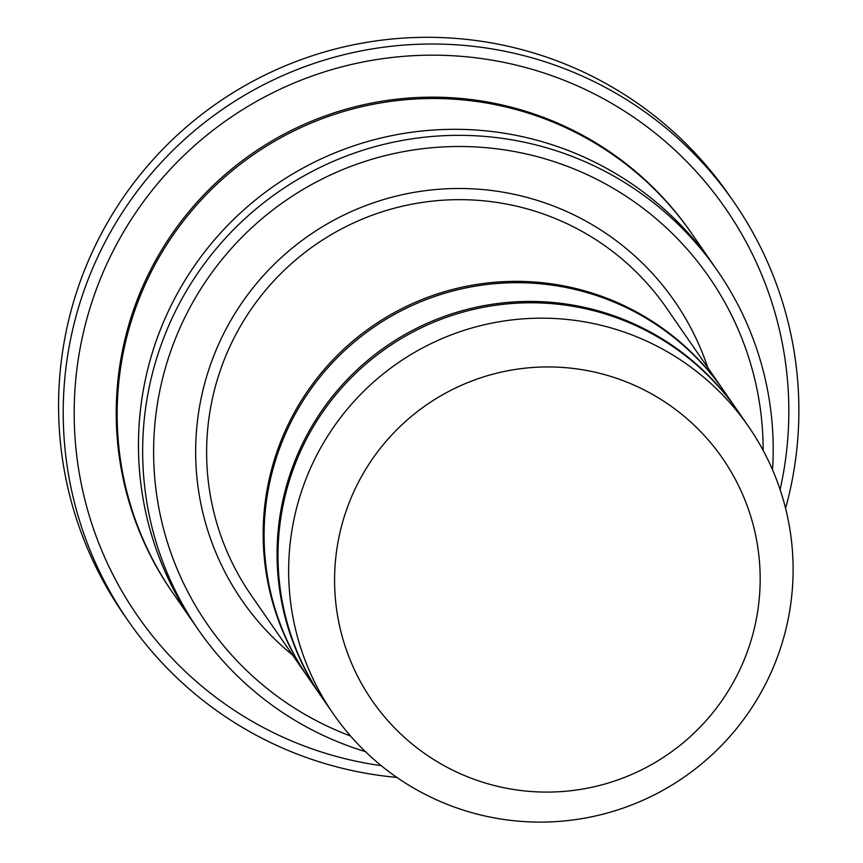 <?xml version="1.0" encoding="UTF-8"?>
<svg xmlns="http://www.w3.org/2000/svg" width="863" height="863" viewBox="0 0 863 863"><rect width="100%" height="100%" fill="white"/><g stroke="black" fill="none" stroke-linecap="round" stroke-linejoin="round"><path stroke-width="1.29" d="M737.358 410.378A252.471 251.716 145.3 0 0 736.894 409.709A252.471 251.716 145.3 0 0 496.354 303.69A252.471 251.716 145.3 0 0 291.683 469.548A252.471 251.716 145.3 0 0 321.694 697.088A252.471 251.716 145.3 0 0 322.158 697.757M321.694 697.088L308.717 678.34A252.471 251.716 -34.7 0 1 373.064 327.681A252.471 251.716 -34.7 0 1 723.917 390.961L736.894 409.709M763.151 450.41A305.06 304.143 145.3 0 0 510.411 150.831A305.06 304.143 145.3 0 0 171.273 349.644A305.06 304.143 145.3 0 0 350.54 735.999M198.436 629.893L194.261 623.863A315.578 314.639 -34.7 0 1 274.682 185.545A315.578 314.639 -34.7 0 1 713.237 264.65L717.412 270.68A315.578 314.639 145.3 0 0 416.743 138.156A315.578 314.639 145.3 0 0 160.917 345.48A315.578 314.639 145.3 0 0 198.436 629.893A315.578 314.639 145.3 0 0 365.394 751.619M195.728 625.977A315.588 314.65 -34.7 0 1 194.251 623.873A315.588 314.65 -34.7 0 1 274.682 185.545A315.588 314.65 -34.7 0 1 713.248 264.65A315.588 314.65 -34.7 0 1 714.704 266.764M772.536 469.817A315.578 314.639 145.3 0 0 717.412 270.68M194.251 623.873L172.934 593.064A315.588 314.65 -34.7 0 1 253.366 154.736A315.588 314.65 -34.7 0 1 691.932 233.851L713.248 264.65M723.453 390.292A252.471 251.716 145.3 0 0 722.989 389.623A252.471 251.716 145.3 0 0 482.449 283.603A252.471 251.716 145.3 0 0 277.778 449.461A252.471 251.716 145.3 0 0 307.8 677.002A252.471 251.716 145.3 0 0 308.264 677.671M333.28 713.83L322.622 698.426A252.471 251.716 -34.7 0 1 386.969 347.767A252.471 251.716 -34.7 0 1 737.822 411.047L748.48 426.451A252.471 251.716 -34.7 0 1 778.502 653.992A252.471 251.716 -34.7 0 1 573.83 819.85A252.471 251.716 -34.7 0 1 333.28 713.83A252.471 251.716 -34.7 0 1 397.627 363.161A252.471 251.716 -34.7 0 1 748.48 426.451M747.843 650.26A213.01 212.374 -34.7 0 1 385.319 717.746A213.01 212.374 -34.7 0 1 508.954 370.54A213.01 212.374 -34.7 0 1 747.843 650.26M780.098 489.58A357.67 356.602 145.3 0 0 530.874 68.975A357.67 356.602 145.3 0 0 94.887 293.334A357.67 356.602 145.3 0 0 381.23 765.654M785.578 508.35A368.188 367.088 145.3 0 0 733.787 201.899A368.188 367.088 145.3 0 0 382.999 47.292A368.188 367.088 145.3 0 0 84.52 289.17A368.188 367.088 145.3 0 0 128.296 620.993A368.188 367.088 145.3 0 0 396.861 777.401M128.296 620.993L123.657 614.294A368.188 367.088 -34.7 0 1 217.487 102.913A368.188 367.088 -34.7 0 1 729.149 195.211L733.787 201.899M707.768 367.627A262.988 262.201 145.3 0 0 461.252 188.501A262.988 262.201 145.3 0 0 210.874 363.614A262.988 262.201 145.3 0 0 292.568 655.006M172.471 592.396A315.588 314.65 -34.7 0 1 252.438 153.398A315.588 314.65 -34.7 0 1 691.468 233.172M722.989 389.623L666.452 307.94A252.471 251.716 145.3 0 0 425.901 201.91A252.471 251.716 145.3 0 0 221.23 367.778A252.471 251.716 145.3 0 0 251.252 595.308L307.8 677.002"/></g></svg>
